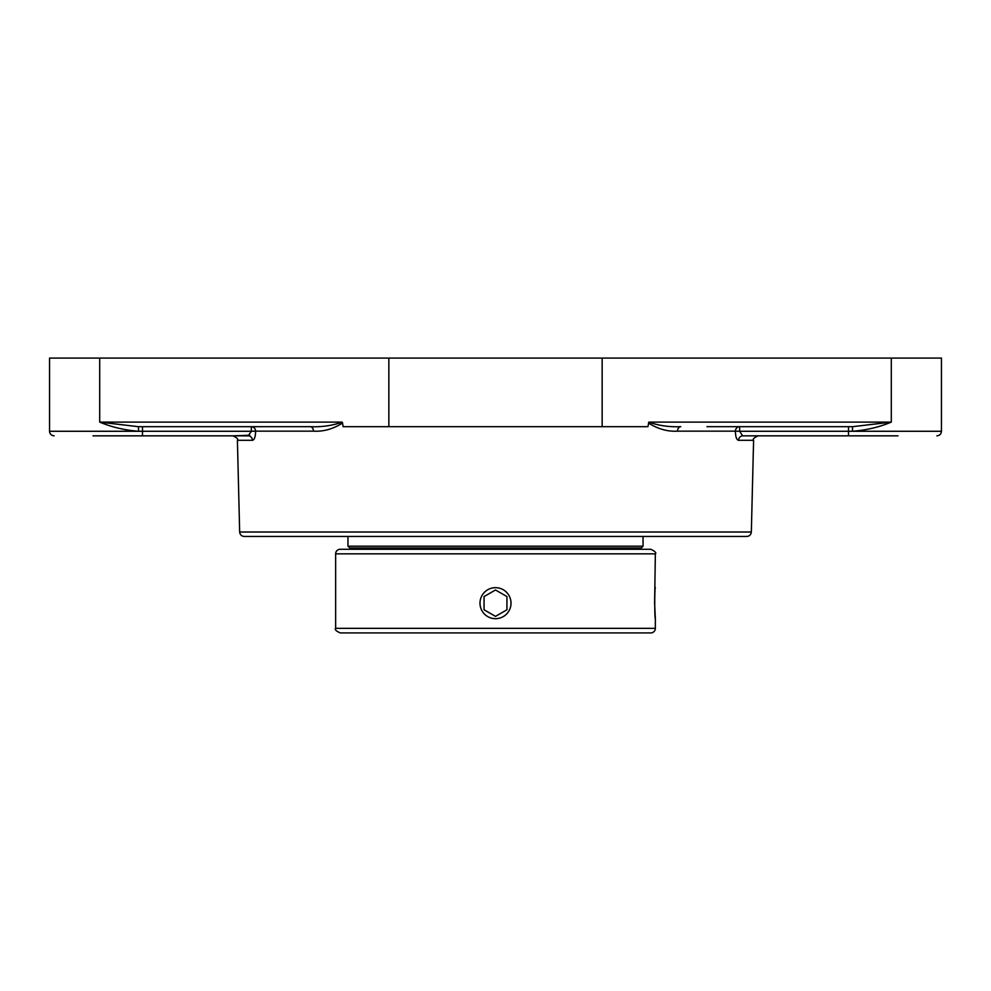 <?xml version="1.0" encoding="UTF-8"?>
<svg xmlns="http://www.w3.org/2000/svg" width="991" height="991" viewBox="0 0 991 991"><rect width="100%" height="100%" fill="white"/><g stroke="black" fill="none" stroke-linecap="round" stroke-linejoin="round"><path stroke-width="1.49" d="M495.5 536.465L746.756 536.465C749.493 536.205 751.017 534.719 751.339 532.006L239.661 532.006C239.983 534.719 241.507 536.205 244.244 536.465L495.5 536.465M284.058 426.687L138.43 426.687L99.707 422.116C111.599 427.121 124.569 430.168 138.616 431.271L138.43 426.687L310.233 426.687A4.571 3.221 -90 0 1 313.453 431.147C323.314 431.754 333.013 429.041 342.564 423.021L342.118 422.116C332.443 425.622 321.815 427.146 310.233 426.687L251.367 426.687A4.571 4.249 -90 0 1 255.616 431.147L313.453 431.147M142.493 426.687L142.493 431.271L251.367 431.271L248.146 435.842A4.571 4.311 -90 0 1 252.457 440.301C254.402 439.893 255.467 436.845 255.616 431.147L251.367 431.271L251.367 426.687M93.005 435.842L142.493 435.842L142.493 431.271L49.55 431.271L49.55 358.085L99.707 358.085L99.707 422.116L342.118 422.116M648.436 423.021C658.012 429.041 667.711 431.754 677.547 431.147A4.571 3.221 90 0 1 680.767 426.687C669.21 427.146 658.581 425.622 648.882 422.116L647.916 426.687L343.084 426.687L342.564 423.021M848.507 426.687L739.633 426.687L739.633 431.271L735.384 431.147A4.571 4.249 90 0 1 739.633 426.687L852.57 426.687L848.507 426.687L848.507 431.271L852.384 431.271C866.431 430.168 879.401 427.121 891.293 422.116L852.57 426.687L852.384 431.271L941.45 431.271L941.45 358.085L99.707 358.085M739.633 426.687L706.942 426.687M738.332 440.277L736.982 439.174M677.547 431.147L735.384 431.147C735.533 436.82 736.586 439.88 738.543 440.301L753.594 440.301C752.466 439.224 753.99 437.737 758.165 435.842L742.854 435.842A4.571 4.311 -90 0 0 738.543 440.301M742.643 435.829L739.633 431.271L848.507 431.271L848.507 435.842L897.995 435.842M811.096 435.842L758.152 435.842M742.854 435.842L848.507 435.842M239.661 532.006L237.406 440.301C238.534 439.224 237.01 437.737 232.835 435.842L249.769 435.247M142.493 435.842L248.146 435.842M495.5 618.681A15.509 15.509 0 0 1 479.991 603.172A15.509 15.509 0 0 1 495.5 587.663A15.509 15.509 0 0 1 511.009 603.172A15.509 15.509 0 0 1 495.5 618.681M506.934 609.775L495.5 616.377L484.066 609.775L484.066 596.57L495.5 589.967L506.934 596.57L506.934 609.775L506.934 596.57L495.5 589.967M484.066 596.57L484.066 609.775L495.5 616.377M655.361 553.845C656.587 552.867 655.063 551.343 650.79 549.274L340.21 549.274A4.571 4.571 0 0 0 335.639 553.845L655.361 553.845L654.605 603.172L655.361 618.681C654.543 619.648 654.543 586.709 655.361 587.663M335.639 628.344C334.475 629.458 335.999 630.982 340.21 632.915L650.79 632.915A4.571 4.571 0 0 0 655.361 628.344L335.639 628.344L335.639 553.845M655.361 618.681L655.361 628.344M495.5 546.19L347.952 546.19L349.761 547.986L641.239 547.986L643.048 546.19L495.5 546.19M388.844 358.085L388.844 426.687M891.293 358.085L891.293 422.116L648.882 422.116M237.406 440.301L252.457 440.301M602.156 358.085L602.156 426.687M751.339 532.006L753.594 440.301M941.45 431.271C941.177 434.046 939.654 435.569 936.879 435.842M49.55 431.271C49.823 434.046 51.346 435.569 54.121 435.842M359.696 549.274L359.696 547.986M347.952 536.465L347.952 546.19M643.048 536.465L643.048 546.19"/></g></svg>
